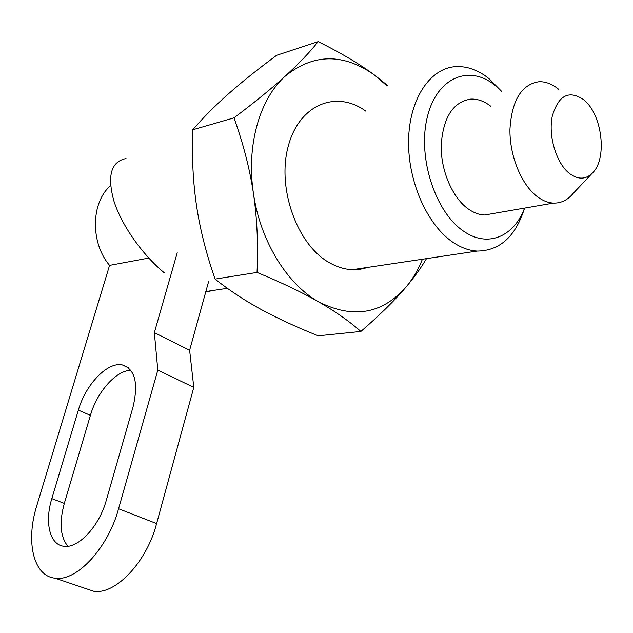 <?xml version="1.0" encoding="UTF-8"?>
<svg xmlns="http://www.w3.org/2000/svg" width="633" height="633" viewBox="0 0 633 633"><rect width="100%" height="100%" fill="white"/><g stroke="black" fill="none" stroke-linecap="round" stroke-linejoin="round"><path stroke-width="0.95" d="M524.599 208.091C513.854 236.702 487.766 247.994 463.878 231.361C435.639 212.823 417.487 158.084 427.109 117.967C436.319 77.558 469.037 63.901 495.18 85.463L501.526 91.255M524.448 208.486C515.46 236.647 499.69 250.842 477.14 251.072C469.195 250.605 461.267 247.772 453.37 242.558C427.607 225.649 407.905 181.924 408.578 140.835C409.1 99.698 429.562 68.633 454.992 66.679C466.616 65.856 477.915 69.812 488.898 78.547L501.289 91.01M493.851 213.416L484.672 214.998C479.292 214.816 473.943 212.886 468.626 209.222C452.524 198.121 440.576 170.475 441.209 144.87C443.266 117.192 453.117 101.937 470.746 99.096C477.559 98.78 484.221 101.153 490.733 106.202M126.022 158.527C111.044 161.597 106.993 175.729 113.877 200.906C121.457 224.921 141.95 254.355 164.24 272.76M205.717 292.019L213.384 290.405M208.74 281.099L189.623 350.255L154.349 332.626L157.807 370.131L118.577 508.75C108.037 548.059 76.522 581.854 55.063 578.19C33.193 576.188 25.557 541.199 36.785 505.712L109.572 265.369C90.234 242.843 90.875 202.354 110.577 185.675M109.572 265.369L148.779 258.058M591.475 174.043L573.158 193.437C567.666 200.06 561.131 203.28 553.543 203.082C548.21 202.837 542.9 200.772 537.599 196.879C521.552 185.105 509.494 156.019 509.953 129.211C511.82 100.267 521.497 84.434 538.968 81.712C545.717 81.483 552.332 84.054 558.812 89.427M569.676 173.656C556.518 163.662 548.123 136.412 552.221 116.393C558.361 95.29 568.869 89.736 583.745 99.721L585.153 100.979C602.023 116.037 606.912 156.77 593.651 171.749C586.807 179.543 578.815 180.176 569.676 173.656M130.817 370.313C116.156 370.376 97.086 391.89 90.408 415.367L64.313 503.401C59.091 522.51 60.27 536.8 67.85 546.263M51.827 498.638L78.357 410.113C85.684 384.413 107.578 361.538 122.304 364.917C135.058 369.079 138.627 383.147 133.001 407.114L106.32 500.252C99.215 526.363 78.199 548.827 63.838 546.263C49.675 544.863 44.46 522.201 51.827 498.638L64.313 503.401M189.623 350.255L193.793 387.38L156.612 523.586C146.674 562.183 115.412 595.091 93.597 591.238L84.933 588.302M193.793 387.38L157.807 370.131M177.232 252.749L154.349 332.626M365.89 111.218C336.55 89.57 299.251 104.295 288.26 146.168C276.803 187.748 296.727 243.808 328.543 262.228C341.891 269.967 354.852 271.707 367.417 267.435M233.973 117.865C243.191 143.351 249.687 168.56 253.453 193.492C257.117 218.456 258.311 244.773 257.038 272.427C281.535 282.555 302.099 292.375 318.731 301.886C335.3 311.428 349.345 321.287 360.873 331.455L318.217 335.806C296.442 327.103 277.317 318.272 260.843 309.3C244.473 300.359 229.225 290.278 215.093 279.074C206.342 254.102 200.178 229.803 196.602 206.176C193.073 182.533 191.775 157.079 192.693 129.797C203.335 117.501 215.323 105.458 228.663 93.668C242.091 81.831 258.082 69.037 276.637 55.3L318.154 41.636C309.648 52.365 298.697 63.854 285.293 76.095C271.81 88.343 254.703 102.269 233.973 117.865L192.693 129.797M257.038 272.427L215.093 279.074M387.633 85.55L374.783 75.264C359.663 64.028 340.783 52.824 318.154 41.636M360.873 331.455C379.381 315.479 394.367 300.754 405.824 287.295C414.188 277.396 421.08 267.838 426.492 258.628M386.905 85.756L374.783 75.264C343.49 53.037 313.659 53.314 285.293 76.095C259.522 98.89 246.102 146.096 253.453 193.492C260.25 240.951 287.121 284.304 318.731 301.886C352.834 319 381.865 314.142 405.824 287.295C412.574 279.303 418.104 269.951 422.417 259.229M78.357 410.113L90.408 415.367M156.612 523.586L118.577 508.75M205.86 291.528L227.382 288.324M352.249 269.698L477.14 251.072M128.428 367.813L122.304 364.917M55.063 578.19L93.597 591.238M484.672 214.998L553.543 203.082"/></g></svg>
